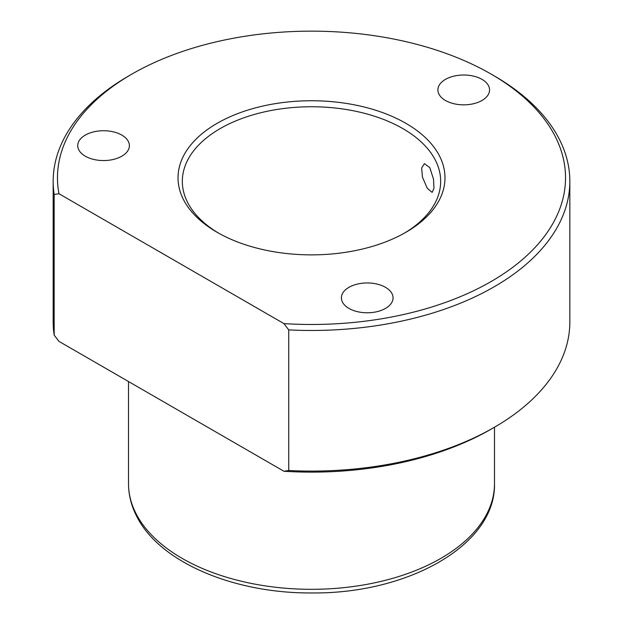 <?xml version="1.0" encoding="UTF-8"?>
<svg xmlns="http://www.w3.org/2000/svg" width="623" height="623" viewBox="0 0 623 623"><rect width="100%" height="100%" fill="white"/><g stroke="black" fill="none" stroke-linecap="round" stroke-linejoin="round"><path stroke-width="0.93" d="M422.441 177.088L427.253 188.271L432.144 192.39L433.982 188.232L433.491 179.105L429.808 167.618L424.403 163.639L421.654 168.039L422.441 177.088M218.665 233.181A129.171 74.573 180 0 1 187.554 202.327A129.171 74.573 180 0 1 182.329 181.332A129.171 74.573 180 0 1 293.129 107.514A129.171 74.573 180 0 1 435.446 160.329A129.171 74.573 180 0 1 440.671 181.332A129.171 74.573 180 0 1 404.335 233.181M494.171 427.409L491.126 429.169A254.028 146.662 180 0 1 283.932 471.261L288.737 470.513A258.335 149.146 180 0 0 494.171 427.409A258.335 149.146 180 0 0 569.835 321.951L569.835 181.332A258.335 149.146 180 0 1 288.737 329.894L288.737 470.513M58.967 193.73L283.932 323.61A254.028 146.662 180 0 0 555.257 136.523A254.028 146.662 180 0 0 491.126 74.106A254.028 146.662 180 0 0 131.874 74.106A254.028 146.662 180 0 0 58.967 193.73L54.17 194.469L54.17 335.088L58.967 341.381L283.932 471.261M54.17 335.088A258.335 149.146 180 0 1 53.165 321.951L53.165 181.332A258.335 149.146 180 0 1 128.829 75.866L131.874 74.106M491.126 74.106L494.171 75.866A258.335 149.146 180 0 1 559.384 139.334A258.335 149.146 180 0 1 569.835 181.332M283.932 323.61L288.737 329.894M54.17 194.469A258.335 149.146 180 0 1 53.165 181.332M392.007 293.667A25.831 14.913 180 0 1 393.051 297.864A25.831 14.913 180 0 1 370.895 312.629A25.831 14.913 180 0 1 342.432 302.069A25.831 14.913 180 0 1 341.388 297.864A25.831 14.913 180 0 1 363.544 283.107A25.831 14.913 180 0 1 392.007 293.667M439.573 156.116A133.47 77.057 180 0 1 405.885 232.301A133.47 77.057 180 0 1 217.116 232.301A133.47 77.057 180 0 1 183.427 199.508A133.47 77.057 180 0 1 273.925 103.87A133.47 77.057 180 0 1 439.573 156.116M128.346 141.444A25.831 14.913 180 0 1 129.389 145.642A25.831 14.913 180 0 1 107.234 160.407A25.831 14.913 180 0 1 78.771 149.839A25.831 14.913 180 0 1 77.719 145.642A25.831 14.913 180 0 1 99.882 130.885A25.831 14.913 180 0 1 128.346 141.444M488.518 85.725A25.831 14.913 180 0 1 489.561 89.922A25.831 14.913 180 0 1 467.398 104.687A25.831 14.913 180 0 1 438.935 94.128A25.831 14.913 180 0 1 437.891 89.922A25.831 14.913 180 0 1 460.054 75.165A25.831 14.913 180 0 1 488.518 85.725M135.915 513.407A182.991 105.645 180 0 1 128.509 483.666C128.548 494.755 131.212 505.502 136.499 515.906C159.145 562.187 233.975 593.618 312.201 592.948C408.166 593.883 495.908 544.923 494.491 483.666A182.991 105.645 180 0 1 337.526 588.237A182.991 105.645 180 0 1 135.915 513.407M128.509 381.525L128.509 483.666M494.491 427.23L494.491 483.666"/></g></svg>
